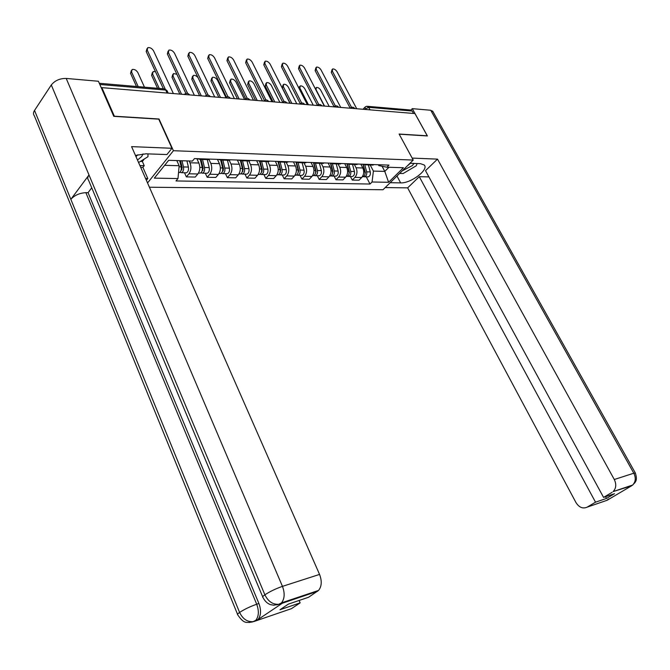 <?xml version="1.0" encoding="UTF-8"?>
<svg xmlns="http://www.w3.org/2000/svg" width="670" height="670" viewBox="0 0 670 670"><rect width="100%" height="100%" fill="white"/><g stroke="black" fill="none" stroke-linecap="round" stroke-linejoin="round"><path stroke-width="1" d="M149.418 187.215L382.997 189.744L413.231 160.071L173.421 150.708L159.008 119L114.361 116.203L101.848 87.636L414.956 113.573L427.242 135.801L399.111 134.042L413.231 160.071M367.604 106.329L410.333 109.997L412.192 111.027L368.684 107.334L364.581 109.403M413.532 113.456L412.192 111.027M101.455 88.206L101.848 87.636M189.149 160.968L189.97 162.768C191.486 166.889 191.151 170.565 188.957 173.79L186.377 176.888L195.263 177.056L197.851 173.982C200.054 170.775 200.389 167.123 198.873 163.036L196.854 158.664M201.218 158.807L200.129 159.359L196.997 158.673M184.501 172.768L186.377 176.888M206.98 159.586L210.145 159.108M209.073 159.653L210.816 163.396C212.331 167.45 211.988 171.068 209.777 174.242L207.189 177.29L215.79 177.45L218.387 174.426C220.606 171.269 220.949 167.684 219.433 163.656L217.415 159.351M222.113 159.51L221.016 160.046L217.867 159.368M205.313 173.237L207.189 177.29M227.566 160.264L230.748 159.803M229.257 160.323L230.999 164.008C232.515 167.994 232.163 171.554 229.944 174.677L227.339 177.676L235.672 177.835L238.277 174.853C240.505 171.755 240.857 168.22 239.341 164.259L237.322 160.021M242.331 160.189L241.234 160.716L238.076 160.046M225.463 173.681L227.339 177.676M247.506 160.926L250.689 160.473M248.804 160.968L250.547 164.594C252.062 168.522 251.702 172.023 249.475 175.096L246.862 178.044L254.935 178.203L257.556 175.272C259.784 172.215 260.144 168.739 258.628 164.837L256.618 160.666M261.903 160.842L260.806 161.37L257.649 160.7M244.986 174.116L246.862 178.044M266.811 161.562L270.002 161.118M267.749 161.596L269.491 165.163C270.998 169.033 270.638 172.483 268.402 175.507L265.781 178.413L273.611 178.555L276.233 175.674C278.477 172.667 278.837 169.242 277.33 165.398L275.311 161.294M280.872 161.478L279.767 161.989L276.609 161.336M263.905 174.543L265.781 178.413M285.521 162.182L288.72 161.746M286.115 162.207L287.857 165.716C289.365 169.527 288.996 172.927 286.752 175.9L284.122 178.756L291.718 178.907L294.356 176.068C296.601 173.103 296.969 169.736 295.462 165.951L293.452 161.905M299.255 162.098L298.15 162.601L294.984 161.956M282.254 174.945L284.122 178.756M303.669 162.785L306.86 162.349M303.937 162.793L305.671 166.261C307.178 170.013 306.81 173.354 304.557 176.285L301.927 179.099L309.297 179.242L311.935 176.445C314.18 173.53 314.557 170.205 313.049 166.478L311.039 162.492M317.086 162.693L315.98 163.187L312.815 162.55M300.059 175.347L301.927 179.099M321.265 163.363L324.464 162.944M321.231 163.363L322.965 166.78C324.464 170.473 324.087 173.773 321.843 176.662L319.196 179.434L326.357 179.568L328.995 176.813C331.248 173.94 331.625 170.666 330.126 166.998L328.124 163.061M334.38 163.279L333.275 163.765L330.109 163.128M317.337 175.733L319.196 179.434M338.342 163.932L341.541 163.514M338.023 163.916L339.757 167.282C341.248 170.925 340.871 174.175 338.618 177.022L335.972 179.753L342.931 179.887L345.569 177.173C347.822 174.342 348.207 171.118 346.708 167.492L344.707 163.622M351.164 163.84L350.058 164.317L346.892 163.698L348.944 171.361C349.355 173.89 348.685 175.565 346.918 176.394L346.172 176.445M334.112 176.101L335.972 179.753M354.924 164.477L358.123 164.075M354.338 164.46L356.063 167.776C357.554 171.369 357.169 174.569 354.916 177.374L352.269 180.062L359.028 180.197L361.674 177.517C363.927 174.728 364.312 171.554 362.822 167.977L360.828 164.158M367.47 164.385L366.364 164.853L363.199 164.242M350.418 176.47L352.269 180.062M371.029 165.013L374.22 164.611M164.644 165.323L179.141 165.725L176.805 160.582M179.141 165.725L177.986 178.555L154.326 178.136L168.664 160.323L192.424 161.076L194.484 158.589L388.985 165.105L386.883 167.207L403.432 167.726L388.617 182.29L372.059 181.997L373.399 171.093L384.789 171.403L388.943 167.274M177.986 178.555L176.001 180.95L370.024 184.032L372.059 181.997M147.542 182.952L173.421 150.708M382.059 166.252L384.789 171.403L388.617 182.29M370.183 164.979L373.399 171.093M386.883 167.207L378.835 165.616L378.382 164.753M366.264 176.821L370.024 184.032M163.371 88.792L146.186 51.548L146.948 48.759M173.379 93.557L153.539 50.819C151.906 48.324 149.98 47.268 147.743 47.662L147.224 50.108L165.205 89.026M179.677 160.674L181.16 166.872C181.595 169.77 180.95 171.704 179.217 172.651L178.513 172.718M144.469 87.167L137.836 72.553C136.245 70.082 134.335 69.069 132.099 69.496L131.555 71.95L138.196 86.631M180.531 160.7L182.215 167.751L180.992 170.557M182.006 160.741L183.488 166.93C183.923 169.828 183.279 171.755 181.545 172.701L179.845 172.307M186.913 160.901L188.396 167.065C188.831 169.954 188.178 171.872 186.444 172.81L185.364 172.785M136.487 86.48L130.558 73.348L131.303 70.618M185.883 93.448L167.349 53.935L168.111 51.129M194.375 95.299L174.502 53.215C172.91 50.761 171.034 49.722 168.874 50.091L168.388 52.511L187.617 93.431M206.444 95.266L187.843 56.246L188.605 53.424M214.702 96.983L194.811 55.526C193.245 53.131 191.427 52.101 189.342 52.453L188.89 54.848L208.11 95.115M262.682 596.794L88.608 180.322C87.376 178.89 87.502 177.106 89.001 174.97L51.297 84.981C54.873 80.551 59.839 78.373 66.213 78.44L98.415 81.254L113.774 116.345L158.731 119.151L171.964 148.279L166.939 154.561L146.052 153.815L135.457 155.44M171.964 148.279L131.588 146.63L319.557 574.416C322.086 581.066 321.742 586.409 318.552 590.438L308.552 597.271L288.385 604.106L280.001 609.742L300.143 602.874L291.475 608.645L254.533 621.325L253.176 621.634L255.764 620.336L254.474 621.291M140.382 161.428L142.367 161.487L144.226 165.691L142.903 167.374L147.802 178.505L146.378 180.289M147.802 178.505L145.574 178.463M142.367 161.487L144.343 158.966M237.532 614.273L34.379 115.86C33.165 114.327 33.215 112.518 34.53 110.433L70.844 199.342C74.546 195.263 79.554 193.035 85.877 192.667L256.702 604.223L258.905 603.494C261.334 610.278 261.024 615.638 257.958 619.582L282.355 603.226L279.047 604.147M51.297 84.981L34.53 110.433M66.213 78.44L282.455 586.367C275.847 588.662 269.993 591.476 264.885 594.801C268.184 601.476 272.791 604.633 278.712 604.281L273.821 605.194L270.538 604.65C267.397 603.595 264.876 601.199 262.967 597.464C262.121 597.205 262.757 596.317 264.885 594.801L89.001 174.97L70.844 199.342L239.584 612.43C237.59 613.846 236.987 614.675 237.783 614.909C244.207 624.541 246.945 621.877 249.215 622.514L253.176 621.634M300.143 602.874L299.113 600.471M297.999 597.866L297.798 597.397M91.74 187.809L88.063 192.675L258.905 603.494M88.063 192.675L85.877 192.667M142.903 167.374L140.675 167.316M139.913 165.574L144.226 165.691M276.819 604.884L282.355 603.226M278.712 604.281L280.068 603.93M257.958 619.582L255.764 620.336C258.838 616.392 259.156 611.023 256.702 604.223C250.186 606.526 244.483 609.264 239.592 612.43C242.758 618.971 247.264 622.045 253.118 621.651M396.975 176.017L400.643 182.893C410.71 183.538 429.328 169.493 424.194 164.971L420.425 163.664L409.956 163.287M400.643 182.893L390.158 182.709M385.208 187.575L407.645 187.86L419.278 176.671L595.521 502.182L587.18 507.14L607.154 500.256L631.592 485.809L613.109 491.587C616.166 488.355 616.568 484.326 614.289 479.502L633.812 473.213L430.735 110.257L412.284 108.649L427.385 135.951L399.186 134.193M428.901 176.897L419.278 176.671M605.554 496.721L606.492 498.438L614.507 493.69L603.569 497.391L425.509 170.666L437.502 159.125L614.289 479.502M412.159 158.095L437.502 159.125M407.645 187.86L575.991 502.601C579.131 507.5 582.858 509.016 587.18 507.14M430.735 110.257L432.971 111.656M410.961 110.014L412.284 108.649M603.569 497.391L612.112 492.316M606.492 498.438L595.521 502.182M608.553 499.117L607.188 500.205M608.586 499.192L607.162 500.256M632.974 484.787L631.592 485.809M137.492 160.08L141.705 156.495L143.045 153.891M135.96 156.579L137.911 154.745M147.986 153.882L147.978 156.705L138.581 162.55M402.251 170.842L412.276 165.632L414.018 163.43M407.025 166.16L410.434 163.304M417.134 163.547L416.271 165.766L403.139 173.53L399.613 173.438M200.271 159.368L202.223 167.433C202.658 170.289 202.005 172.19 200.271 173.12L199.183 173.095M200.665 159.376L201.452 161.085M155.474 71.673L153.112 71.548L152.601 73.976L159.251 88.44M201.042 159.393L203.203 168.296L202.055 171.059M202.524 159.435L204.484 167.492C204.911 170.347 204.258 172.24 202.524 173.17L200.858 172.818M207.273 159.594L209.224 167.617C209.66 170.465 209.007 172.349 207.264 173.279L206.184 173.254M157.542 88.289L151.596 75.35L152.341 72.603M220.69 160.13L222.616 167.977C223.051 170.791 222.39 172.659 220.648 173.572L219.559 173.555M220.84 160.096L221.954 162.45M176.888 74.278L173.48 73.532L173.002 75.945L181.553 94.236M221.368 160.063L223.52 168.832L222.448 171.537M222.859 160.113L224.802 168.036C225.237 170.842 224.576 172.709 222.825 173.622L221.201 173.304M227.457 160.264L229.4 168.162C229.827 170.959 229.173 172.81 227.423 173.723L226.334 173.706M179.828 94.093L171.989 77.293L172.734 74.529M226.368 97.033L207.708 58.483L208.47 55.66M234.391 98.616L214.501 57.771C212.968 55.426 211.192 54.412 209.182 54.731L208.764 57.109L227.984 96.765M245.681 98.766L226.963 60.652L227.733 57.821M253.478 100.199L233.596 59.94C232.088 57.645 230.354 56.648 228.411 56.95L228.026 59.303L247.247 98.39M264.416 100.441L245.655 62.762L246.418 59.923M271.986 101.731L252.121 62.05C250.63 59.798 248.955 58.818 247.071 59.102L246.719 61.439L265.931 99.972M240.471 160.85L242.372 168.505C242.8 171.277 242.138 173.111 240.388 174.016L239.299 173.991M240.513 161.035L241.803 163.723M198.052 77.653C196.444 75.794 194.836 75.065 193.228 75.467L192.784 77.846L201.335 95.877M241.066 160.767L243.193 169.343L242.197 171.989M242.54 160.758L244.483 168.564C244.91 171.327 244.249 173.161 242.498 174.066L240.898 173.773M247.004 160.909L248.939 168.681C249.366 171.436 248.704 173.262 246.954 174.158L245.857 174.141M199.61 95.735L191.762 79.177L192.508 76.397M259.617 161.495L261.509 169.024C261.937 171.746 261.267 173.555 259.516 174.443L258.419 174.418M259.885 162.559L261.024 164.921M225.807 97.359L217.524 80.233C216.041 77.963 214.333 77 212.39 77.335L211.971 79.697L220.53 97.468M260.161 161.487L262.263 169.837L261.342 172.424M261.627 161.395L263.561 169.075C263.988 171.796 263.318 173.597 261.56 174.485L259.993 174.225M265.948 161.537L267.874 169.192C268.302 171.905 267.64 173.698 265.881 174.585L264.784 174.56M218.797 97.326L210.941 81.003L211.695 78.214M278.167 162.056L280.06 169.518C280.487 172.198 279.817 173.982 278.058 174.853L276.961 174.828M278.653 163.991L279.666 166.043M244.542 99.453L235.982 82.008C234.525 79.789 232.859 78.834 230.983 79.152L230.597 81.489L239.156 99.009M278.67 162.123L280.755 170.322L279.901 172.843M280.127 162.006L282.053 169.569C282.472 172.249 281.81 174.024 280.043 174.904L278.511 174.661M284.315 162.14L286.241 169.686C286.659 172.358 285.99 174.125 284.231 174.996L283.134 174.97M237.415 98.867L229.567 82.77L230.312 79.981M282.598 102.083L263.787 64.806L264.55 61.967M289.942 103.222L270.102 64.102C268.637 61.891 267.003 60.928 265.186 61.188L264.851 63.499L284.063 101.522M296.148 162.559L298.058 170.004C298.485 172.642 297.807 174.393 296.048 175.255L294.993 175.247L296.048 175.255M296.86 165.323L297.74 167.098M262.464 100.944L253.913 83.742C252.481 81.556 250.856 80.618 249.039 80.919L248.679 83.231L257.23 100.508M296.601 162.676L298.694 170.791L297.907 173.237M298.075 162.617L299.993 170.054C300.411 172.692 299.741 174.443 297.974 175.297L296.467 175.079M302.137 162.735L304.054 170.163C304.473 172.793 303.803 174.535 302.036 175.389L300.939 175.364M255.496 100.366L247.649 84.495L248.394 81.707M300.252 103.683L281.4 66.791L282.154 63.952M307.371 104.662L287.564 66.087C286.123 63.926 284.524 62.972 282.765 63.215L282.464 65.509L301.676 103.038M313.585 163.003L315.528 170.465C315.947 173.069 315.269 174.795 313.501 175.649L312.555 175.666M314.515 166.579L315.277 168.086M279.876 102.384L271.333 85.417C269.918 83.281 268.335 82.351 266.576 82.628L266.241 84.931L274.792 101.966M313.996 163.153L316.098 171.244L315.386 173.614M315.511 163.287L317.396 170.515C317.815 173.12 317.144 174.845 315.377 175.691L313.895 175.49M319.431 163.304L321.34 170.624C321.759 173.212 321.081 174.929 319.322 175.774L318.225 175.749M273.05 101.815L265.211 86.17L265.957 83.373M317.379 105.215L298.502 68.717L299.255 65.878M324.297 106.061L304.523 68.022C303.108 65.895 301.55 64.957 299.85 65.191L299.574 67.452L318.769 104.52M330.494 163.388L332.479 170.925C332.898 173.488 332.22 175.188 330.452 176.026L329.606 176.059M331.642 167.751L332.295 169.024M296.793 103.783L288.259 87.05C286.869 84.948 285.328 84.035 283.619 84.294L283.318 86.572L291.852 103.373M330.863 163.572L332.998 171.688L332.353 173.974M332.429 163.89L334.297 170.967C334.715 173.53 334.037 175.23 332.27 176.068L330.821 175.883M336.223 163.857L338.124 171.076C338.543 173.631 337.864 175.322 336.097 176.151L335.008 176.126M290.11 103.23L282.279 87.795L283.025 84.998M334.02 106.689L315.126 70.593L315.88 67.762M340.745 107.426L321.014 69.898C319.615 67.812 318.091 66.883 316.441 67.101L316.198 69.353L335.385 105.96M348.283 168.857L348.827 169.912M313.233 105.148L304.716 88.633C303.351 86.572 301.843 85.668 300.194 85.919L299.917 88.172L308.434 104.746M347.236 163.916L349.413 172.115L348.835 174.317M348.861 164.426L350.712 171.411C351.122 173.94 350.444 175.607 348.685 176.428L347.253 176.269M352.537 164.401L354.43 171.512C354.84 174.024 354.17 175.699 352.403 176.511L351.306 176.486M298.627 87.636L299.616 86.581M350.201 108.155L331.281 72.41L332.035 69.588M356.725 108.749L337.043 71.724C335.662 69.68 334.179 68.759 332.58 68.968L332.362 71.188L351.532 107.367M362.922 164.234L364.949 171.796C365.351 174.284 364.681 175.934 362.914 176.746L362.269 176.813M364.438 169.895L364.882 170.75M329.23 106.471L320.729 90.174C319.381 88.155 317.907 87.259 316.307 87.494L316.056 89.721L324.556 106.086M363.14 164.242L365.359 172.533L364.857 174.644M364.807 164.921L366.666 171.838C367.068 174.326 366.389 175.976 364.631 176.788L363.224 176.637M368.391 164.921L370.276 171.939C370.686 174.418 370.007 176.059 368.24 176.863L367.152 176.838M315.26 88.683L315.754 88.122M350.159 108.205L350.536 107.929C352.202 106.815 353.643 107.041 354.857 108.599L352.981 108.439M333.844 106.857L334.229 106.58C335.921 105.45 337.387 105.667 338.618 107.25L336.683 107.091M317.061 105.466L317.446 105.19C319.154 104.034 320.645 104.26 321.901 105.868L319.9 105.701M304.649 104.436L302.622 104.269M286.911 102.962L284.817 102.795M268.62 101.455L266.459 101.27M249.759 99.889L247.54 99.704M230.304 98.281L228.009 98.088M210.221 96.614L207.851 96.413M189.484 94.897L187.03 94.688M365.192 109.453L365.15 106.949L366.808 106.254L368.684 107.334L370.033 109.855M362.822 167.977L356.063 167.776M346.708 167.492L339.757 167.282M330.126 166.998L322.965 166.78M313.049 166.478L305.671 166.261M295.462 165.951L287.857 165.716M277.33 165.398L269.491 165.163M258.628 164.837L250.547 164.594M239.341 164.259L230.999 164.008M219.433 163.656L210.816 163.396M198.873 163.036L189.97 162.768M345.569 177.173L338.618 177.022M328.995 176.813L321.843 176.662M311.935 176.445L304.557 176.285M294.356 176.068L286.752 175.9M276.233 175.674L268.402 175.507M257.556 175.272L249.475 175.096M238.277 174.853L229.944 174.677M218.387 174.426L209.777 174.242M197.851 173.982L188.957 173.79M361.674 177.517L354.916 177.374M184.149 94.453L184.543 94.202C186.444 92.862 188.128 93.097 189.585 94.906M204.97 96.178L205.363 95.919C207.239 94.612 208.889 94.847 210.313 96.622M225.128 97.845L225.53 97.585C227.373 96.304 228.989 96.539 230.379 98.281M244.667 99.47L245.061 99.202C246.878 97.946 248.461 98.18 249.826 99.897M263.595 101.036L263.988 100.768C265.781 99.537 267.338 99.771 268.67 101.455M281.953 102.56L282.346 102.284C284.113 101.086 285.646 101.312 286.953 102.971M299.766 104.034L300.16 103.758C301.894 102.585 303.401 102.812 304.691 104.436M167.291 91.17L165.716 90.073L99.822 84.47M167.09 93.038L165.716 90.073L163.857 88.834L99.302 83.289M147.224 50.108L146.186 51.548M181.16 166.872L179.041 166.813M182.022 169.778L181.21 169.761M188.396 167.065L183.488 166.93M130.558 73.348L131.555 71.95M168.388 52.511L167.349 53.935M188.89 54.848L187.843 56.246M317.513 591.308L280.152 603.963M257.02 620.378L254.826 621.132M278.77 604.273L281.492 602.874C284.666 598.754 284.993 593.252 282.455 586.367L319.557 574.416M318.552 590.438L281.492 602.874L280.454 603.762M251.484 622.179L254.533 621.325M631.643 485.75L632.631 485.038C635.671 481.864 636.065 477.928 633.812 473.213L635.403 473.112M202.223 167.433L199.827 167.366M203.01 170.297L202.273 170.272M209.224 167.617L204.484 167.492M151.596 75.35L152.601 73.976M222.616 167.977L220.38 167.919M223.319 170.791L222.658 170.775M229.4 168.162L224.802 168.036M171.989 77.293L173.002 75.945M208.764 57.109L207.708 58.483M228.026 59.303L226.963 60.652M246.719 61.439L245.655 62.762M242.372 168.505L240.287 168.455M243.001 171.277L242.406 171.26M248.939 168.681L244.483 168.564M191.762 79.177L192.784 77.846M261.509 169.024L259.575 168.966M262.062 171.746L261.543 171.729M267.874 169.192L263.561 169.075M210.941 81.003L211.971 79.697M280.06 169.518L278.268 169.468M280.554 172.198L280.094 172.19M286.241 169.686L282.053 169.569M229.567 82.77L230.597 81.489M264.851 63.499L263.787 64.806M298.058 170.004L296.391 169.954M304.054 170.163L299.993 170.054M247.649 84.495L248.679 83.231M282.464 65.509L281.4 66.791M315.528 170.465L313.979 170.423M321.34 170.624L317.396 170.515M265.211 86.17L266.241 84.931M299.574 67.452L298.502 68.717M332.479 170.925L331.047 170.883M338.124 171.076L334.297 170.967M282.279 87.795L283.318 86.572M316.198 69.353L315.126 70.593M348.944 171.361L347.63 171.327M354.43 171.512L350.712 171.411M299.281 88.901L299.917 88.172M332.362 71.188L331.281 72.41M364.949 171.796L363.735 171.763M370.276 171.939L366.666 171.838M373.115 165.08L366.364 164.853M357.018 164.544L350.058 164.317M340.435 163.999L333.275 163.765M323.359 163.438L315.98 163.187M305.763 162.852L298.15 162.601M287.614 162.249L279.767 161.989M268.904 161.638L260.806 161.37M249.592 160.993L241.234 160.716M229.651 160.339L221.016 160.046M209.048 159.653L200.129 159.359M168.195 93.13L167.039 90.634L164.527 88.859M362.989 109.269L364.656 107.485M179.217 172.651L178.513 172.634M186.444 172.81L181.545 172.701M432.619 111.036L635.311 472.936C637.723 480.248 635.302 481.646 635.093 482.45L632.631 485.038L613.109 491.587M608.963 498.874L607.439 499.778M200.271 173.12L198.488 173.078M207.264 173.279L202.524 173.17M220.648 173.572L219.031 173.538M227.423 173.723L222.825 173.622M240.388 174.016L238.922 173.982M246.954 174.158L242.498 174.066M259.516 174.443L258.201 174.409M265.881 174.585L261.56 174.485M278.058 174.853L276.878 174.828M284.231 174.996L280.043 174.904M302.036 175.389L297.974 175.297M313.501 175.649L312.58 175.624M319.322 175.774L315.377 175.691M330.452 176.026L329.648 176.009M336.097 176.151L332.27 176.068M346.918 176.394L346.222 176.377M352.403 176.511L348.685 176.428M362.914 176.746L362.319 176.738M368.24 176.863L364.631 176.788"/></g></svg>
